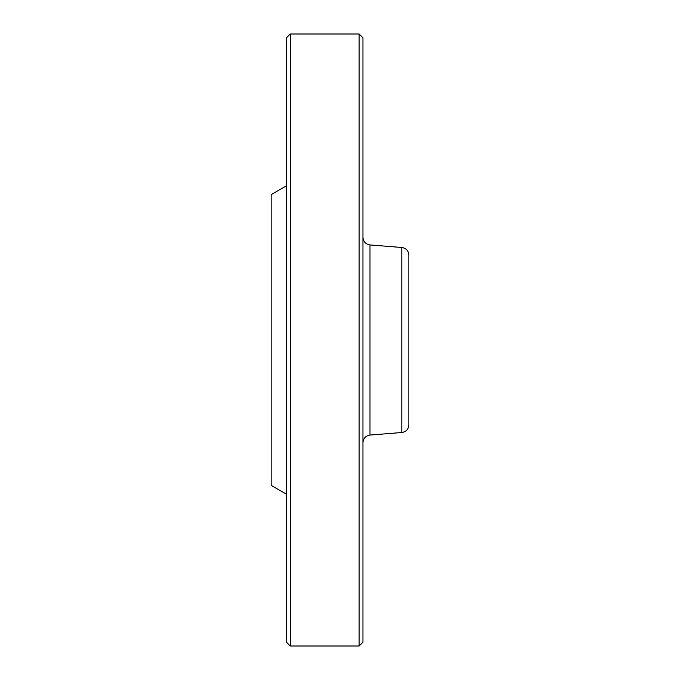 <?xml version="1.0" encoding="UTF-8"?>
<svg xmlns="http://www.w3.org/2000/svg" width="680" height="680" viewBox="0 0 680 680"><rect width="100%" height="100%" fill="white"/><g stroke="black" fill="none" stroke-linecap="round" stroke-linejoin="round"><path stroke-width="1.02" d="M359.125 646L359.125 34L290.275 34L290.275 646L359.125 646L362.95 642.175L362.95 37.825L359.125 34M401.812 432.514L401.812 247.486C406.13 248.2 408.476 250.742 408.85 255.111L408.85 424.889C408.476 429.258 406.13 431.8 401.812 432.514L369.988 435.064C365.67 435.778 363.324 438.319 362.95 442.688M290.275 646L286.45 642.175L286.45 37.825L290.275 34M286.45 494.181L271.15 485.35L271.15 194.65L286.45 185.819M401.812 247.486L369.988 244.936L369.988 435.064M369.988 244.936C365.67 244.222 363.324 241.68 362.95 237.311"/></g></svg>
